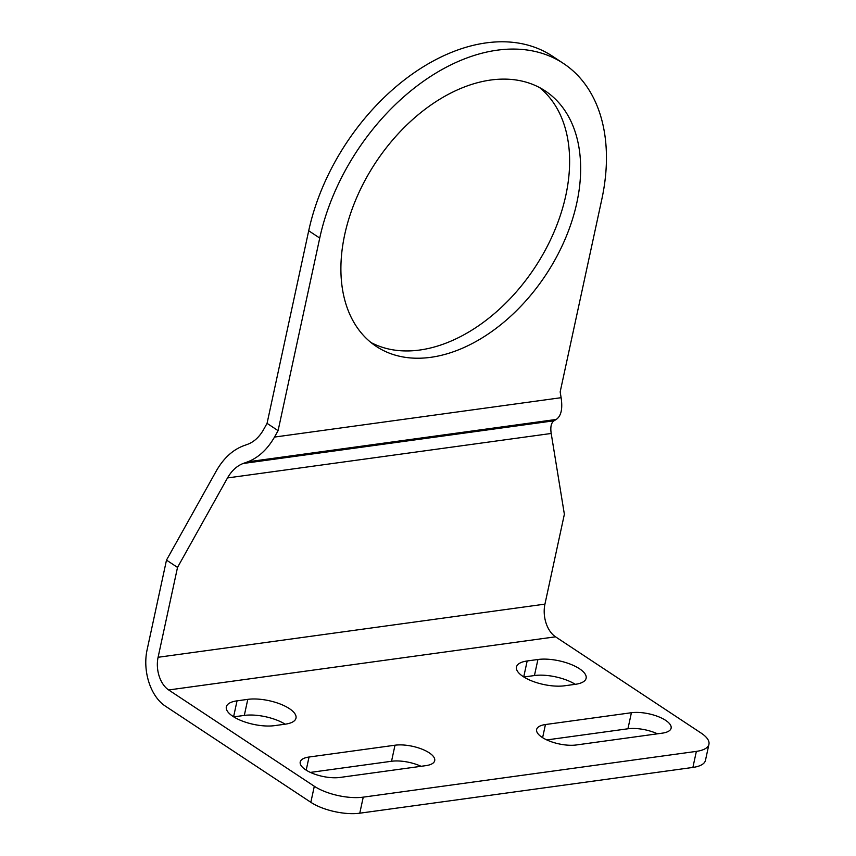 <?xml version="1.0" encoding="UTF-8"?>
<svg xmlns="http://www.w3.org/2000/svg" width="856" height="856" viewBox="0 0 856 856"><rect width="100%" height="100%" fill="white"/><g stroke="black" fill="none" stroke-linecap="round" stroke-linejoin="round"><path stroke-width="1.28" d="M216.472 470.64C223.609 458.302 232.532 450.053 243.254 445.89L247.855 444.221C254.104 441.792 259.315 436.988 263.477 429.787L267.061 423.356L308.706 230.767A186.116 123.906 -56.5 0 1 411.158 74.868A186.116 123.906 -56.5 0 1 552.388 56.143L563.419 63.44A186.116 123.906 123.5 0 0 422.19 82.155A186.116 123.906 123.5 0 0 319.737 238.064L278.093 430.654L274.509 437.074C267.372 449.421 258.448 457.671 247.726 461.833L243.125 463.492C236.877 465.921 231.666 470.736 227.503 477.937L177.524 567.41L166.492 560.113L216.472 470.64M177.524 567.41L158.093 657.28A24.813 15.986 -97.8 0 0 168.675 689.968L314.312 786.257L310.835 802.297L165.208 706.018A42.543 27.403 82.2 0 1 147.061 649.993L166.492 560.113M310.835 802.297A35.449 13.354 12.2 0 0 359.766 813.2L363.244 797.15L696.356 751.386L692.889 767.436A35.449 13.354 12.2 0 0 705.472 760.331L708.939 744.281A35.449 13.354 -167.8 0 0 701.16 733.1L555.523 636.811A24.813 15.986 82.2 0 1 544.94 604.133L564.372 514.263L551.2 433.468C550.226 426.973 551.178 422.736 554.057 420.778L556.229 419.451C561.151 416.08 562.777 408.836 561.119 397.698L560.166 391.898L601.811 199.309A186.116 123.906 123.5 0 0 563.419 63.44M278.093 430.654L267.061 423.356M490.755 80.025A153.149 101.96 -56.5 0 1 545.24 90.939A153.149 101.96 -56.5 0 1 545.818 274.915A153.149 101.96 -56.5 0 1 376.308 346.434A153.149 101.96 -56.5 0 1 356.599 197.822A153.149 101.96 -56.5 0 1 490.755 80.025M370.969 342.518A153.149 101.96 123.5 0 0 534.786 267.628A153.149 101.96 123.5 0 0 539.537 87.558M363.244 797.15A35.449 13.354 -167.8 0 1 314.312 786.257M692.889 767.436L359.766 813.2M657.472 733.817A24.813 9.352 12.2 0 0 627.94 728.777L546.802 739.926M575.275 684.318A30.131 11.353 12.2 0 0 534.444 675.545L523.851 677M285.144 724.187A30.131 11.353 12.2 0 0 244.313 715.413L233.72 716.868M421.066 766.302A24.813 9.352 12.2 0 0 391.534 761.262L310.386 772.412M708.939 744.281A35.449 13.354 -167.8 0 1 696.356 751.386M576.334 744.966A24.813 9.352 -167.8 0 1 549.606 741.114A24.813 9.352 -167.8 0 1 536.637 729.505A24.813 9.352 -167.8 0 1 545.443 724.54L631.407 712.727A24.813 9.352 -167.8 0 1 658.136 716.579A24.813 9.352 -167.8 0 1 671.115 728.188A24.813 9.352 -167.8 0 1 662.298 733.153L576.334 744.966M564.682 685.774A30.131 11.353 -167.8 0 1 532.229 681.108A30.131 11.353 -167.8 0 1 516.478 667.006A30.131 11.353 -167.8 0 1 527.168 660.971L537.921 659.495A30.131 11.353 -167.8 0 1 570.374 664.17A30.131 11.353 -167.8 0 1 586.125 678.262A30.131 11.353 -167.8 0 1 575.425 684.297L564.682 685.774M274.551 725.642A30.131 11.353 -167.8 0 1 242.088 720.966A30.131 11.353 -167.8 0 1 226.337 706.874A30.131 11.353 -167.8 0 1 237.037 700.839L247.78 699.363A30.131 11.353 -167.8 0 1 280.244 704.028A30.131 11.353 -167.8 0 1 295.994 718.13A30.131 11.353 -167.8 0 1 285.294 724.165L274.551 725.642M339.928 777.451A24.813 9.352 -167.8 0 1 313.2 773.599A24.813 9.352 -167.8 0 1 300.221 761.99A24.813 9.352 -167.8 0 1 309.037 757.025L395.001 745.212A24.813 9.352 -167.8 0 1 421.73 749.053A24.813 9.352 -167.8 0 1 434.698 760.663A24.813 9.352 -167.8 0 1 425.892 765.639L339.928 777.451M247.726 461.833L556.229 419.451M561.119 397.698L274.509 437.074M554.057 420.778L243.125 463.492M227.503 477.937L551.2 433.468M319.737 238.064L308.706 230.767M545.443 724.54L542.608 737.669M631.407 712.727L627.94 728.777M527.168 660.971L523.722 676.925M537.921 659.495L534.444 675.545M237.037 700.839L233.592 716.782M247.78 699.363L244.313 715.413M309.037 757.025L306.191 770.154M395.001 745.212L391.534 761.262M555.523 636.811L168.675 689.968M544.94 604.133L158.093 657.28"/></g></svg>
